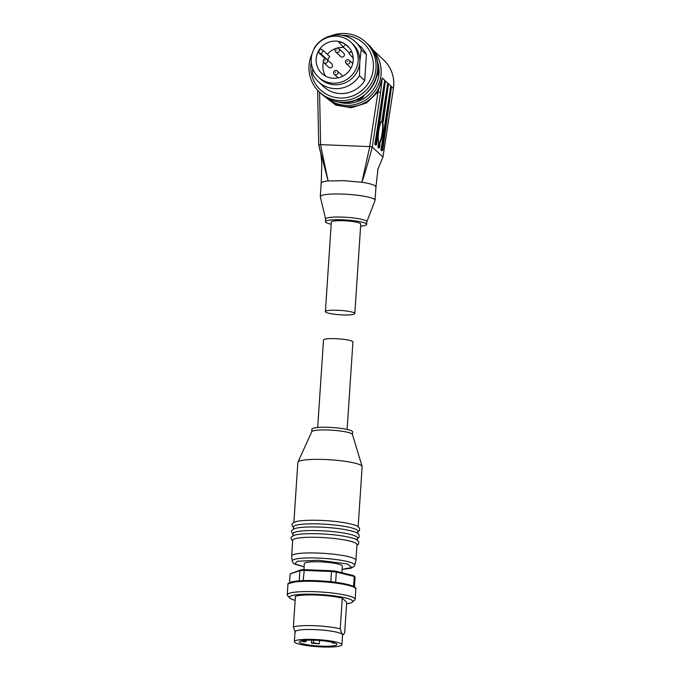 <?xml version="1.0" encoding="UTF-8"?>
<svg xmlns="http://www.w3.org/2000/svg" width="681" height="681" viewBox="0 0 681 681"><rect width="100%" height="100%" fill="white"/><g stroke="black" fill="none" stroke-linecap="round" stroke-linejoin="round"><path stroke-width="1.02" d="M371.971 49.006A33.343 32.45 133.2 0 1 381.096 73.786A33.343 32.45 133.2 0 1 360.666 102.644A33.343 32.45 133.2 0 1 326.31 97.562M376.874 59.919A31.53 30.688 133.2 0 1 379.002 73.429A31.53 30.688 133.2 0 1 337.512 101.792M386.408 117.447L385.948 117.396L386.604 116.025A2.383 0.443 -83.6 0 1 387.149 114.723A2.383 0.443 -83.6 0 1 387.208 114.757A2.383 0.443 -83.6 0 1 387.37 116.74L386.706 118.111L387.166 118.162A2.383 0.443 -83.6 0 1 386.621 119.464A2.383 0.443 -83.6 0 1 386.57 119.43A2.383 0.443 -83.6 0 1 386.408 117.447L382.075 148.901A1.362 1.328 -46.8 0 1 380.951 150.075L385.948 117.396A2.383 0.443 96.4 0 0 386.025 116.749M379.938 111.029A2.383 0.443 96.4 0 1 379.862 111.675L380.33 111.727L375.989 143.18A1.362 1.328 133.2 0 1 374.873 144.355L380.083 110.254L380.526 110.305A2.383 0.443 96.4 0 1 381.071 109.003A2.383 0.443 96.4 0 1 381.13 109.037A2.383 0.443 96.4 0 1 381.283 111.02L380.619 112.391L381.088 112.442A2.383 0.443 -83.6 0 1 380.543 113.744A2.383 0.443 -83.6 0 1 380.483 113.71A2.383 0.443 -83.6 0 1 380.33 111.727M380.024 142.899L378.696 142.108A10.887 2.043 -82.8 0 1 378.84 130.318A10.887 2.043 -82.8 0 1 381.879 121.244L382.85 121.431L383.199 122.027L382.637 121.959A10.887 2.043 -82.8 0 1 382.603 132.982A10.887 2.043 -82.8 0 1 379.768 142.635M381.879 121.244L387.702 83.108L382.85 121.431M379.589 142.286A10.887 2.043 97.2 0 0 382.373 131.186A10.887 2.043 97.2 0 0 381.854 121.312A10.887 2.043 97.2 0 0 381.803 121.269M325.62 219.069L320.308 196.8A27.444 4.077 3.8 0 1 320.291 196.613A27.444 4.077 3.8 0 1 343.079 194.102A27.444 4.077 3.8 0 1 375.069 200.248A27.444 4.077 3.8 0 1 375.027 200.435L366.821 221.802M375.069 200.248L375.963 186.815L374.933 185.607C371.92 184.176 367.561 183.07 361.849 182.287L369.792 146.602L372.277 147.028C368.6 160.631 366.148 169.858 361.849 182.287L343.973 180.661L328.114 180.959L318.699 144.908L320.598 144.644L319.576 92.199M321.185 183.215L321.815 163.159L320.93 154.187L318.699 144.908L317.644 90.275M321.236 183.478C321.347 182.176 323.637 181.333 328.114 180.959L320.479 144.653M331.196 224.219A20.643 3.064 3.8 0 1 325.45 221.683L325.629 219.001A20.643 3.064 3.8 0 1 342.764 217.111A20.643 3.064 3.8 0 1 366.821 221.734L366.642 224.424A20.643 3.064 3.8 0 1 360.615 226.169M377.317 73.625L378.023 74.297A32.662 31.786 -46.8 0 0 378.295 71.752A32.662 31.786 -46.8 0 0 378.364 69.207L377.81 68.687M325.45 221.683A20.643 3.064 3.8 0 1 342.586 219.801A20.643 3.064 3.8 0 1 366.642 224.424M325.39 311.609L331.332 222.074A14.744 2.188 3.8 0 1 343.573 220.729A14.744 2.188 3.8 0 1 360.76 224.032L354.81 313.566A14.744 2.188 3.8 0 1 342.569 314.911A14.744 2.188 3.8 0 1 325.39 311.609A14.744 2.188 3.8 0 1 337.631 310.264A14.744 2.188 3.8 0 1 354.81 313.566M331.468 35.633A34.024 33.114 133.2 0 1 365.816 42.265A34.024 33.114 133.2 0 1 375.98 68.372A34.024 33.114 133.2 0 1 354.58 98.064A34.024 33.114 133.2 0 1 319.202 91.841A34.024 33.114 133.2 0 1 309.038 65.725A34.024 33.114 133.2 0 1 312.213 53.458M342.381 35.335A31.76 30.909 133.2 0 1 373.375 67.93A31.76 30.909 133.2 0 1 340.049 98.03A31.76 30.909 133.2 0 1 310.894 65.461A31.76 30.909 133.2 0 1 311.277 62.226M314.222 48.691L314.358 47.866A27.223 26.491 133.2 0 1 355.567 41.967L360.777 46.861A27.223 26.491 133.2 0 1 366.429 54.616L364.701 80.622L359.491 75.727L359.781 62.184A23.818 23.18 133.2 0 1 334.788 84.767A23.818 23.18 133.2 0 1 320.036 78.613L318.368 77.038A23.818 23.18 133.2 0 1 311.251 58.762A23.818 23.18 133.2 0 1 326.233 37.983A23.818 23.18 133.2 0 1 350.996 42.333A23.818 23.18 133.2 0 1 358.112 60.618A23.818 23.18 133.2 0 1 343.13 81.397A23.818 23.18 133.2 0 1 318.368 77.038M359.491 75.727A27.223 26.491 133.2 0 1 335.137 88.658A27.223 26.491 133.2 0 1 318.274 81.626A27.223 26.491 133.2 0 1 312.63 73.871L312.622 68.338M350.996 42.333L352.664 43.907A23.818 23.18 133.2 0 1 359.781 62.184L361.219 49.722L366.429 54.616M353.201 60.422A18.83 18.327 133.2 0 1 341.36 76.851A18.83 18.327 133.2 0 1 321.781 73.403A18.83 18.327 133.2 0 1 316.163 58.958A18.83 18.327 133.2 0 1 328.004 42.528A18.83 18.327 133.2 0 1 347.574 45.967A18.83 18.327 133.2 0 1 353.201 60.422M323.415 62.124A18.83 18.327 -46.8 0 0 322.93 65.316A18.83 18.327 -46.8 0 0 325.586 76.136M335.946 70.39A2.264 2.205 133.2 0 1 337.35 70.977L342.262 75.591A2.264 2.205 133.2 0 1 342.722 76.221M337.435 48.01A2.264 2.205 133.2 0 1 338.84 48.598L343.743 53.203A2.264 2.205 133.2 0 1 342.994 56.923A2.264 2.205 133.2 0 1 340.636 56.514L335.733 51.901A2.264 2.205 133.2 0 1 335.052 50.156M325.535 58.762A2.264 2.205 133.2 0 1 326.94 59.349L331.843 63.954A2.264 2.205 133.2 0 1 331.094 67.674A2.264 2.205 133.2 0 1 328.736 67.266L323.833 62.652A2.264 2.205 133.2 0 1 323.152 60.907M387.37 116.74L391.507 86.683L390.749 85.968L386.161 115.974M387.166 118.162L382.833 149.616A1.362 1.328 -46.8 0 1 381.718 150.79L380.951 150.075M381.088 112.442L376.755 143.895A1.362 1.328 -46.8 0 1 375.631 145.07L374.873 144.355M380.083 110.254L384.663 80.256L385.42 80.971L381.283 111.02M379.913 142.814L379.794 146.755A1.362 1.328 -46.8 0 1 378.67 147.93L377.912 147.215L378.696 142.108M383.199 122.027L388.468 83.823L387.702 83.108M326.225 97.511L326.897 98.141A33.343 32.45 -46.8 0 0 360.24 104.755A33.343 32.45 -46.8 0 0 382.228 77.957L380.611 92.573L378.015 91.935L366.438 103.01L351.098 107.743L335.716 105.061L323.169 95.383M380.611 92.573L372.286 147.028L382.935 157.039L377.683 169.858M377.895 169.356L382.943 157.056L393.405 88.47L382.228 77.957L378.015 91.935L369.672 146.585L320.598 144.644M386.604 116.025L390.749 85.968M384.663 80.256L380.526 110.305M377.912 147.215A1.362 1.328 -46.8 0 0 379.036 146.04L379.564 142.218M377.946 169.135L375.963 186.849M357.219 99.349L358.053 100.133L355.576 100.03M358.053 100.133A32.662 31.786 -46.8 0 0 362.607 97.758L361.722 96.923M378.023 74.297L376.755 76.221M364.395 95.051L362.607 97.758M377.819 68.109L378.364 69.207M364.701 80.622A27.223 26.491 133.2 0 1 323.484 86.53L318.274 81.626M355.567 41.967A27.223 26.491 133.2 0 1 361.219 49.722M349.532 48.138L345.676 44.512A18.83 18.327 -46.8 0 0 338.397 41.669L343.054 46.87L345.676 44.512M343.769 47.551A18.83 18.327 -46.8 0 0 337.521 47.993M335.886 48.47A18.83 18.327 -46.8 0 0 327.348 54.344M326.471 59.009L321.134 53.986L323.288 50.522L320.538 48.862A18.83 18.327 -46.8 0 0 318.393 52.326L324.777 58.328A18.83 18.327 -46.8 0 0 324.505 58.915M323.288 50.522L329.672 56.532L327.561 59.928M325.441 58.736L324.777 58.328M351.379 51.126L349.438 52.88L343.054 46.87M353.218 58.226L348.944 53.45L351.422 51.211M321.134 53.986L318.393 52.326M293.434 529.137L293.579 526.907A32.211 4.784 3.8 0 1 320.325 523.961A32.211 4.784 3.8 0 1 357.865 531.171L357.712 533.402M292.992 535.853L293.136 533.623A32.211 4.784 3.8 0 1 319.874 530.678A32.211 4.784 3.8 0 1 357.414 537.888L357.27 540.118M292.2 561.05L291.655 556.13A32.211 4.784 3.8 0 1 291.647 556.002L292.694 540.331A32.211 4.784 3.8 0 1 319.432 537.394A32.211 4.784 3.8 0 1 356.972 544.604L355.933 560.276A32.211 4.784 3.8 0 1 355.916 560.395L354.724 565.204A31.343 4.656 3.8 0 0 318.214 558.062A31.343 4.656 3.8 0 0 292.2 561.05L293.29 563.119L294.575 564.038L304.109 566.89M358.163 526.694L362.147 466.706A32.211 4.784 -176.2 0 0 362.113 466.442A32.211 4.784 -176.2 0 0 324.607 459.496A32.211 4.784 -176.2 0 0 297.929 462.178A32.211 4.784 -176.2 0 0 297.861 462.442L293.877 522.421M362.113 466.442L352.435 434.418A20.413 3.03 -176.2 0 0 328.668 430.017A20.413 3.03 -176.2 0 0 311.762 431.72L297.929 462.178M352.46 434.504L352.639 431.907A20.413 3.03 -176.2 0 0 328.846 427.336A20.413 3.03 -176.2 0 0 311.889 429.2L311.719 431.797M347.114 429.439L352.928 341.99A14.744 2.188 -176.2 0 0 335.742 338.695A14.744 2.188 -176.2 0 0 323.501 340.04L317.695 427.481M291.647 556.002A32.211 4.784 3.8 0 1 318.393 553.066A32.211 4.784 3.8 0 1 355.933 560.276M303.93 569.674L304.33 563.587A19.051 2.826 3.8 0 1 320.147 561.851A19.051 2.826 3.8 0 1 342.356 566.115L341.913 572.747M354.452 586.92L355.099 577.267A32.662 4.852 -176.2 0 0 354.903 577.011L354.069 576.075A31.76 4.716 3.8 0 0 353.465 575.573L335.827 571.257A31.76 4.716 3.8 0 0 331.519 570.738L304.279 569.657A31.76 4.716 3.8 0 0 300.747 569.869L290.166 573.921L299.912 570.635L299.231 580.816M295.145 600.361A31.76 4.716 3.8 0 1 289.68 597.952L287.586 595.611A34.024 5.056 3.8 0 1 287.254 594.828A34.024 5.056 3.8 0 1 315.499 591.721A34.024 5.056 3.8 0 1 355.159 599.34A34.024 5.056 3.8 0 1 354.724 600.072L352.341 602.115A31.76 4.716 3.8 0 1 346.595 603.783M289.68 597.952A31.76 4.716 3.8 0 1 315.729 594.317A31.76 4.716 3.8 0 1 352.341 602.115M294.371 641.621L295.026 631.772A23.818 3.533 3.8 0 1 314.801 629.593A23.818 3.533 3.8 0 1 342.228 634.275A23.818 3.533 3.8 0 1 342.56 634.93L341.905 644.779A23.818 3.533 3.8 0 1 322.13 646.95A23.818 3.533 3.8 0 1 294.371 641.621A23.818 3.533 3.8 0 1 314.145 639.442A23.818 3.533 3.8 0 1 341.905 644.779M342.279 598.173A27.223 4.043 3.8 0 0 316.495 595.032A27.223 4.043 3.8 0 0 295.418 596.318L293.383 626.988A27.223 4.043 3.8 0 1 314.452 625.703A27.223 4.043 3.8 0 1 340.236 628.844L342.279 598.173L346.697 602.327L344.654 632.99L343.675 634.224L342.228 634.275L340.236 628.844M293.383 626.988L295.367 632.419M301.011 640.932A18.83 2.792 -176.2 0 0 304.049 641.86L306.084 641.562L301.581 640.795M311.634 640.149L311.438 643.119A18.83 2.792 -176.2 0 0 319.312 643.826L319.534 640.489M321.296 646.167A18.83 2.792 3.8 0 1 299.351 641.945A18.83 2.792 3.8 0 1 314.988 640.234A18.83 2.792 3.8 0 1 336.925 644.447A18.83 2.792 3.8 0 1 321.296 646.167M353.465 575.573L354.231 576.458L353.567 586.418M354.903 577.011A32.662 4.852 -176.2 0 0 354.231 576.458L336.329 572.074A32.662 4.852 -176.2 0 0 331.511 571.495L330.83 581.71M335.827 571.257L336.329 572.074L335.656 582.289M331.519 570.738L331.511 571.495L303.871 570.406A32.662 4.852 -176.2 0 0 299.912 570.635L300.747 569.869M304.279 569.657L303.19 580.604M289.587 582.613L290.166 573.921M333.23 642.506L332.2 642.89L335.307 643.247A18.83 2.792 -176.2 0 0 335.427 643.222M332.2 642.89L332.243 642.26M313.652 640.183L313.473 642.83L319.312 643.826M313.473 642.83L311.438 643.119M306.178 640.259L306.084 641.562M382.96 157.158L393.405 88.47A33.343 32.45 -46.8 0 0 393.72 85.653A33.343 32.45 -46.8 0 0 383.752 60.056C390.894 67.044 394.222 75.6 393.746 85.712L393.388 88.581M365.816 42.265L367.57 43.907A34.024 33.114 133.2 0 1 377.734 70.024A34.024 33.114 133.2 0 1 342.032 102.269A34.024 33.114 133.2 0 1 320.955 93.484L319.202 91.841M338.065 77.872L334.243 74.289C333.018 72.22 333.571 70.918 335.895 70.364L337.35 70.977A2.264 2.205 133.2 0 1 335.648 74.867A2.264 2.205 133.2 0 1 333.571 72.544M352.741 63.503L349.251 60.226A2.264 2.205 133.2 0 1 348.502 63.946A2.264 2.205 133.2 0 1 345.471 61.792M338.84 48.598A2.264 2.205 133.2 0 1 337.138 52.488A2.264 2.205 133.2 0 1 335.733 51.901C334.507 49.841 335.061 48.53 337.384 47.985L338.84 48.598M326.94 59.349A2.264 2.205 133.2 0 1 325.237 63.239A2.264 2.205 133.2 0 1 323.833 62.652C322.607 60.592 323.16 59.281 325.484 58.736L326.94 59.349M335.444 72.535L335.469 72.084L335.444 72.535M347.131 61.554L347.582 61.571L347.131 61.554M336.933 50.147L336.959 49.704L336.933 50.147M325.033 60.898L325.058 60.456L325.033 60.898M382.833 149.616L382.075 148.901M376.755 143.895L375.989 143.18M379.794 146.755L379.036 146.04M304.118 566.847L294.864 563.859L297.282 561.246L318.47 560.267L347.438 563.996L351.907 567.494L342.143 569.376M316.188 581.429A34.024 5.056 3.8 0 1 355.84 589.048C356.563 588.554 355.465 587.524 352.554 585.958C344.884 583.225 332.822 581.463 316.376 580.663C305.054 580.255 296.797 580.672 291.596 581.914C288.506 583.072 287.288 583.949 287.935 584.536A34.024 5.056 3.8 0 1 316.188 581.429M354.954 587.788L349.685 585.013L338.44 582.698L316.393 580.672L300.202 580.774L288.982 583.404M367.57 43.907C390.375 63.018 371.911 105.155 342.058 102.286C333.928 101.878 326.889 98.941 320.955 93.484M371.911 48.921L383.752 60.056M320.291 196.613L321.185 183.18M349.251 60.226C347.344 59.153 346.076 59.656 345.437 61.733L346.144 63.537L351.004 68.1M357.806 532.074L359.551 530.431L359.551 528.226C358.061 526.379 356.052 525.204 353.524 524.71C345.369 522.446 334.371 520.991 320.513 520.361C307.42 519.969 298.831 520.531 294.762 522.038C292.745 522.948 291.791 523.936 291.894 524.991L293.52 527.809M357.355 538.79L359.108 537.147L359.108 534.943C357.619 533.095 355.61 531.921 353.081 531.427C344.926 529.163 333.92 527.707 320.07 527.077C306.969 526.685 298.389 527.247 294.311 528.745C292.302 529.665 291.34 530.652 291.442 531.708L293.077 534.525M356.912 545.507L358.657 543.864L358.657 541.659C357.167 539.803 355.159 538.637 352.63 538.143C344.484 535.879 333.477 534.423 319.619 533.793C306.527 533.402 297.938 533.955 293.869 535.462C291.851 536.381 290.898 537.369 291 538.424L292.626 541.233M355.84 589.048L355.159 599.34M342.134 569.418L350.911 568.209L353.958 566.583L354.724 565.204M287.935 584.536L287.254 594.828M342.543 635.194L343.675 634.224"/></g></svg>
